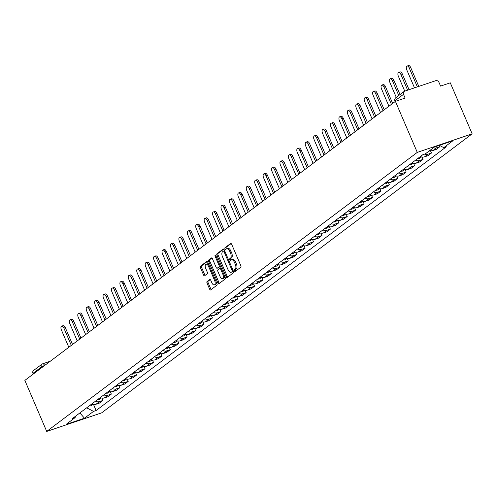 <?xml version="1.0" encoding="UTF-8"?>
<svg xmlns="http://www.w3.org/2000/svg" width="497" height="497" viewBox="0 0 497 497"><rect width="100%" height="100%" fill="white"/><g stroke="black" fill="none" stroke-linecap="round" stroke-linejoin="round"><path stroke-width="0.75" d="M234.429 270.921A0.913 0.447 -108.7 0 0 235.093 271.505A0.913 0.447 -108.7 0 0 235.162 271.474L240.79 267.231A1.305 0.64 -108.7 0 0 240.815 265.647L231.658 244.282A1.305 0.64 -108.7 0 0 230.707 243.449A1.305 0.64 -108.7 0 0 230.62 243.493L224.986 247.736A0.913 0.447 -108.7 0 0 224.973 248.848A0.913 0.447 -108.7 0 0 225.632 249.432A0.913 0.447 -108.7 0 0 225.7 249.395L226.427 248.848A4.175 2.044 -108.7 0 1 226.719 248.693A4.175 2.044 -108.7 0 1 229.751 251.37L230.515 253.147A4.175 2.044 -108.7 0 1 230.446 258.223L229.713 258.775A0.913 0.447 -108.7 0 0 229.701 259.881A0.913 0.447 -108.7 0 0 230.366 260.471A0.913 0.447 -108.7 0 0 230.428 260.434L231.155 259.888A4.175 2.044 -108.7 0 1 231.447 259.732A4.175 2.044 -108.7 0 1 234.478 262.404L235.243 264.187A4.175 2.044 -108.7 0 1 235.174 269.262L234.447 269.809A0.913 0.447 -108.7 0 0 234.429 270.921M231.447 259.732L232.546 259.359A4.175 2.044 -108.7 0 1 235.578 262.037L236.342 263.814A4.175 2.044 -108.7 0 1 236.274 268.889L235.547 269.442A0.913 0.447 -108.7 0 0 235.528 270.548A0.913 0.447 -108.7 0 0 235.808 270.983M231.136 243.561L226.085 247.363A0.913 0.447 -108.7 0 0 226.067 248.475A0.913 0.447 -108.7 0 0 226.346 248.91M226.719 248.693L227.819 248.32A4.175 2.044 -108.7 0 1 230.85 250.997L231.608 252.78A4.175 2.044 -108.7 0 1 231.54 257.856L230.813 258.403A0.913 0.447 -108.7 0 0 230.801 259.515A0.913 0.447 -108.7 0 0 231.08 259.943M207.069 281.557A1.305 0.64 -108.7 0 0 207.05 283.141L209.616 289.136A1.305 0.64 -108.7 0 0 210.566 289.968A1.305 0.64 -108.7 0 0 210.66 289.925L216.909 285.21A1.305 0.64 -108.7 0 0 216.934 283.625L207.777 262.267A1.305 0.64 -108.7 0 0 206.833 261.428A1.305 0.64 -108.7 0 0 206.74 261.478L200.484 266.187A1.305 0.64 -108.7 0 0 200.465 267.771L203.565 275.009A1.305 0.64 -108.7 0 0 204.515 275.847A1.305 0.64 -108.7 0 0 204.602 275.798L207.28 273.785A1.305 0.64 -108.7 0 0 207.305 272.201L205.764 268.61A3.485 1.708 -108.7 0 1 206.062 264.236A3.485 1.708 -108.7 0 1 208.597 266.473L214.629 280.538A3.485 1.708 -108.7 0 1 214.325 284.905A3.485 1.708 -108.7 0 1 211.79 282.669L210.784 280.327A1.305 0.64 -108.7 0 0 209.84 279.494A1.305 0.64 -108.7 0 0 209.746 279.538L207.069 281.557L208.168 281.184A1.305 0.64 -108.7 0 0 208.15 282.768L210.716 288.763A1.305 0.64 -108.7 0 0 211.231 289.49M46.718 431.421L24.85 380.391L395.401 101.363L417.275 152.386L46.718 431.421L101.599 412.877L472.15 133.842L450.282 82.819L440.566 86.099L438.963 82.353A2.659 2.286 53 0 0 435.732 80.676L404.67 91.168A2.659 2.286 53 0 0 404.104 91.467A2.659 2.286 53 0 0 403.508 94.331L395.14 100.636A2.659 0.373 156.8 0 0 394.891 100.941L395.152 101.55M226.104 276.723A1.305 0.64 -108.7 0 0 227.048 277.556A1.305 0.64 -108.7 0 0 227.141 277.506L233.397 272.797A1.305 0.64 -108.7 0 0 233.416 271.213L224.259 249.848A1.305 0.64 -108.7 0 0 223.315 249.016A1.305 0.64 -108.7 0 0 223.221 249.065L216.972 253.774A1.305 0.64 -108.7 0 0 216.947 255.359L226.104 276.723L227.204 276.351A1.305 0.64 -108.7 0 0 227.719 277.077M225.153 279.003L218.897 283.719A1.305 0.64 -108.7 0 1 218.81 283.762A1.305 0.64 -108.7 0 1 217.86 282.93L208.703 261.565A1.305 0.64 -108.7 0 1 208.728 259.981L211.405 257.962A1.305 0.64 -108.7 0 1 211.492 257.918A1.305 0.64 -108.7 0 1 212.443 258.751L216.158 267.417A1.305 0.64 -108.7 0 0 217.102 268.25A1.305 0.64 -108.7 0 0 217.195 268.206L218.972 266.864A1.305 0.64 -108.7 0 0 218.991 265.28L215.126 256.259A0.913 0.447 -108.7 0 1 215.201 255.116A0.913 0.447 -108.7 0 1 215.866 255.7L225.178 277.419A1.305 0.64 -108.7 0 1 225.153 279.003M33.256 374.061L32.957 373.365A2.659 2.286 -127 0 1 33.554 370.501L41.922 364.195A2.659 2.286 53 0 0 41.326 367.059L32.957 373.365M395.401 101.363L405.117 98.077L403.508 94.331M417.275 152.386L472.15 133.842M429.799 150.516A6.113 5.262 53 0 0 432.98 150.498L436.546 147.814A6.113 5.262 -127 0 1 433.359 147.833M436.546 147.814L439.888 146.683L439.329 145.379M432.98 150.498L436.329 149.367L439.888 146.683M430.458 150.672L431.464 153.026L428.122 154.157A6.113 5.262 -127 0 1 424.686 154.095M420.437 156.493A6.113 5.262 53 0 0 424.556 156.841L427.905 155.71L431.464 153.026M422.034 157.015L423.04 159.369L419.698 160.5A6.113 5.262 -127 0 1 415.579 160.152M412.013 162.836A6.113 5.262 53 0 0 416.132 163.184L419.48 162.053L423.04 159.369M413.61 163.358L414.616 165.712L411.274 166.843A6.113 5.262 -127 0 1 407.155 166.495M403.589 169.179A6.113 5.262 53 0 0 407.708 169.527L411.056 168.396L414.616 165.712M405.185 169.701L406.192 172.055L402.85 173.192A6.113 5.262 -127 0 1 398.731 172.844M395.165 175.528A6.113 5.262 53 0 0 399.284 175.876L402.632 174.739L406.192 172.055M396.761 176.044L397.768 178.404L394.425 179.535A6.113 5.262 -127 0 1 390.307 179.187M386.741 181.871A6.113 5.262 53 0 0 390.859 182.219L394.208 181.088L397.768 178.404M388.337 182.393L389.344 184.747L386.001 185.878A6.113 5.262 -127 0 1 381.882 185.53M378.316 188.214A6.113 5.262 53 0 0 382.435 188.562L385.784 187.431L389.344 184.747M379.913 188.736L380.919 191.09L377.577 192.221A6.113 5.262 -127 0 1 373.458 191.873M369.892 194.557A6.113 5.262 53 0 0 374.011 194.905L377.36 193.774L380.919 191.09M371.489 195.079L372.495 197.433L369.153 198.564A6.113 5.262 -127 0 1 365.034 198.216M361.468 200.9A6.113 5.262 53 0 0 365.587 201.248L368.936 200.117L372.495 197.433M363.065 201.422L364.071 203.776L360.729 204.907A6.113 5.262 -127 0 1 356.61 204.559M353.044 207.243A6.113 5.262 53 0 0 357.163 207.591L360.511 206.46L364.071 203.776M354.641 207.765L355.647 210.119L352.305 211.25A6.113 5.262 -127 0 1 348.186 210.902M344.62 213.586A6.113 5.262 53 0 0 348.739 213.934L352.087 212.803L355.647 210.119M346.216 214.108L347.223 216.462L343.881 217.593A6.113 5.262 -127 0 1 339.762 217.245M336.196 219.929A6.113 5.262 53 0 0 340.315 220.277L343.663 219.146L347.223 216.462M337.792 220.451L338.799 222.805L335.456 223.936A6.113 5.262 -127 0 1 331.337 223.588M327.772 226.272A6.113 5.262 53 0 0 331.89 226.62L335.239 225.489L338.799 222.805M329.368 226.794L330.375 229.148L327.032 230.279A6.113 5.262 -127 0 1 322.913 229.931M319.347 232.615A6.113 5.262 53 0 0 323.466 232.963L326.815 231.832L330.375 229.148M320.944 233.136L321.95 235.491L318.608 236.622A6.113 5.262 -127 0 1 314.489 236.274M310.923 238.958A6.113 5.262 53 0 0 315.042 239.305L318.391 238.175L321.95 235.491M312.52 239.479L313.526 241.834L310.184 242.971A6.113 5.262 -127 0 1 306.065 242.623M302.499 245.307A6.113 5.262 53 0 0 306.618 245.655L309.966 244.518L313.526 241.834M304.096 245.822L305.102 248.183L301.76 249.314A6.113 5.262 -127 0 1 297.641 248.966M294.075 251.65A6.113 5.262 53 0 0 298.194 251.998L301.542 250.867L305.102 248.183M295.672 252.172L296.678 254.526L293.336 255.657A6.113 5.262 -127 0 1 289.217 255.309M285.651 257.993A6.113 5.262 53 0 0 289.77 258.341L293.118 257.21L296.678 254.526M287.247 258.515L288.254 260.869L284.911 262A6.113 5.262 -127 0 1 280.793 261.652M277.227 264.336A6.113 5.262 53 0 0 281.345 264.684L284.694 263.553L288.254 260.869M278.823 264.858L279.836 267.212L276.487 268.343A6.113 5.262 -127 0 1 272.368 267.995M268.802 270.679A6.113 5.262 53 0 0 272.921 271.027L276.27 269.896L279.836 267.212M270.399 271.2L271.412 273.555L268.063 274.686A6.113 5.262 -127 0 1 263.944 274.338M260.378 277.022A6.113 5.262 53 0 0 264.497 277.369L267.846 276.239L271.412 273.555M261.975 277.543L262.988 279.898L259.639 281.029A6.113 5.262 -127 0 1 255.52 280.681M251.954 283.365A6.113 5.262 53 0 0 256.073 283.712L259.422 282.582L262.988 279.898M253.551 283.886L254.563 286.241L251.215 287.372A6.113 5.262 -127 0 1 247.096 287.024M243.53 289.708A6.113 5.262 53 0 0 247.649 290.055L250.997 288.925L254.563 286.241M245.127 290.229L246.139 292.584L242.791 293.715A6.113 5.262 -127 0 1 238.672 293.367M235.106 296.05A6.113 5.262 53 0 0 239.225 296.398L242.573 295.268L246.139 292.584M236.702 296.572L237.715 298.927L234.367 300.058A6.113 5.262 -127 0 1 230.248 299.71M226.682 302.393A6.113 5.262 53 0 0 230.801 302.741L234.149 301.611L237.715 298.927M228.278 302.915L229.291 305.27L225.942 306.4A6.113 5.262 -127 0 1 221.824 306.053M218.258 308.736A6.113 5.262 53 0 0 222.376 309.084L225.725 307.954L229.291 305.27M219.854 309.258L220.867 311.613L217.518 312.75A6.113 5.262 -127 0 1 213.399 312.402M209.833 315.086A6.113 5.262 53 0 0 213.952 315.433L217.301 314.297L220.867 311.613M211.43 315.601L212.443 317.962L209.094 319.093A6.113 5.262 -127 0 1 204.975 318.745M201.409 321.429A6.113 5.262 53 0 0 205.528 321.776L208.877 320.646L212.443 317.962M203.006 321.95L204.018 324.305L200.67 325.436A6.113 5.262 -127 0 1 196.551 325.088M192.985 327.772A6.113 5.262 53 0 0 197.104 328.119L200.453 326.989L204.018 324.305M194.582 328.293L195.594 330.648L192.246 331.779A6.113 5.262 -127 0 1 188.127 331.431M184.561 334.114A6.113 5.262 53 0 0 188.68 334.462L192.028 333.332L195.594 330.648M186.158 334.636L187.17 336.991L183.822 338.122A6.113 5.262 -127 0 1 179.703 337.774M176.137 340.457A6.113 5.262 53 0 0 180.256 340.805L183.604 339.675L187.17 336.991M177.733 340.979L178.746 343.334L175.398 344.464A6.113 5.262 -127 0 1 171.279 344.117M167.713 346.8A6.113 5.262 53 0 0 171.832 347.148L175.18 346.018L178.746 343.334M169.309 347.322L170.322 349.677L166.973 350.807A6.113 5.262 -127 0 1 162.854 350.46M159.288 353.143A6.113 5.262 53 0 0 163.407 353.491L166.756 352.361L170.322 349.677M160.885 353.665L161.898 356.02L158.549 357.15A6.113 5.262 -127 0 1 154.43 356.803M150.864 359.486A6.113 5.262 53 0 0 154.983 359.834L158.332 358.704L161.898 356.02M152.461 360.008L153.474 362.363L150.125 363.493A6.113 5.262 -127 0 1 146.006 363.145M142.44 365.829A6.113 5.262 53 0 0 146.559 366.177L149.908 365.046L153.474 362.363M144.037 366.351L145.049 368.706L141.701 369.836A6.113 5.262 -127 0 1 137.582 369.488M134.016 372.172A6.113 5.262 53 0 0 138.135 372.52L141.483 371.389L145.049 368.706M135.613 372.694L136.625 375.049L133.277 376.179A6.113 5.262 -127 0 1 129.158 375.831M125.592 378.515A6.113 5.262 53 0 0 129.711 378.863L133.059 377.732L136.625 375.049M127.189 379.037L128.201 381.392L124.853 382.528A6.113 5.262 -127 0 1 120.734 382.181M117.168 384.864A6.113 5.262 53 0 0 121.287 385.212L124.635 384.075L128.201 381.392M118.764 385.38L119.777 387.741L116.428 388.871A6.113 5.262 -127 0 1 112.31 388.524M108.744 391.207A6.113 5.262 53 0 0 112.862 391.555L116.211 390.425L119.777 387.741M110.34 391.729L111.353 394.084L108.004 395.214A6.113 5.262 -127 0 1 103.885 394.866M100.319 397.55A6.113 5.262 53 0 0 104.438 397.898L107.787 396.768L111.353 394.084M101.916 398.072L102.929 400.427L99.58 401.557A6.113 5.262 -127 0 1 95.461 401.209M91.895 403.893A6.113 5.262 53 0 0 96.014 404.241L99.363 403.11L102.929 400.427M86.671 407.826L93.529 411.386L84.459 418.219L66.02 424.45L75.09 417.617L72.512 418.486L422.761 154.747L425.339 153.871L434.409 147.044L452.848 140.813L443.778 147.646L439.379 145.36M93.529 411.386L96.107 410.516L446.356 146.77L443.778 147.646M93.492 404.415L96.107 410.516M75.09 417.617L75.631 416.138M79.887 412.932L84.459 418.219M223.743 249.127L218.065 253.402A1.305 0.64 -108.7 0 0 218.046 254.986L227.204 276.351M232.099 271.579A0.913 0.447 -108.7 0 0 232.118 270.467L224.079 251.718A0.913 0.447 -108.7 0 0 223.414 251.128A0.913 0.447 -108.7 0 0 223.352 251.165L222.581 251.743A4.175 2.044 -108.7 0 0 222.513 256.819L228.011 269.635A4.175 2.044 -108.7 0 0 231.043 272.313A4.175 2.044 -108.7 0 0 231.335 272.157L233.199 271.207A0.913 0.447 -108.7 0 0 233.323 270.995M224.65 250.755A0.913 0.447 -108.7 0 0 224.514 250.761A0.913 0.447 -108.7 0 0 224.451 250.792L223.488 251.115M231.813 271.996A4.175 2.044 -108.7 0 0 232.136 271.94A4.175 2.044 -108.7 0 0 232.428 271.784L231.335 272.157M233.199 271.207L232.428 271.784M211.927 258.03L209.821 259.608A1.305 0.64 -108.7 0 0 209.802 261.192L218.96 282.557A1.305 0.64 -108.7 0 0 219.475 283.284M218.096 267.895A1.305 0.64 -108.7 0 0 218.202 267.883A1.305 0.64 -108.7 0 0 218.289 267.833L220.065 266.498A1.305 0.64 -108.7 0 0 220.283 266.007M220.009 276.407A3.485 1.708 -108.7 0 0 222.544 278.643A3.485 1.708 -108.7 0 0 222.842 274.269L220.718 269.318A1.305 0.64 -108.7 0 0 219.773 268.479A1.305 0.64 -108.7 0 0 219.68 268.529L217.903 269.865A1.305 0.64 -108.7 0 0 217.885 271.449L220.009 276.407M222.544 278.643L223.638 278.27A3.485 1.708 -108.7 0 0 224.445 275.711M221.208 268.156A1.305 0.64 -108.7 0 0 220.873 268.107A1.305 0.64 -108.7 0 0 220.78 268.156L219.873 268.461M210.268 279.606L208.168 281.184M214.325 284.905L215.425 284.539A3.485 1.708 -108.7 0 0 216.226 281.979M208.777 264.603A3.485 1.708 -108.7 0 0 207.162 263.864L206.062 264.236M207.261 261.54L201.583 265.814A1.305 0.64 -108.7 0 0 201.558 267.398L204.665 274.642A1.305 0.64 -108.7 0 0 205.18 275.363M417.356 86.882L409.273 68.021A3.057 1.497 -108.7 0 0 407.055 66.064A3.057 1.497 -108.7 0 0 406.788 69.897L414.492 87.851M407.055 66.064L408.484 65.579A3.057 1.497 71.3 0 1 410.702 67.542L418.785 86.403M427.755 152.057A3.324 2.858 53 0 0 428.513 151.666L429.973 150.566M407.627 90.174L400.849 74.37A3.057 1.497 -108.7 0 0 398.631 72.407A3.057 1.497 -108.7 0 0 398.364 76.24L404.757 91.144M398.631 72.407L400.06 71.928A3.057 1.497 71.3 0 1 402.278 73.885L409.05 89.69M419.797 156.977A3.324 2.858 53 0 0 421.437 156.878M417.853 158.444A3.324 2.858 53 0 0 420.089 158.009L421.549 156.909M398.762 95.492L392.425 80.713A3.057 1.497 -108.7 0 0 390.207 78.75A3.057 1.497 -108.7 0 0 389.94 82.583L396.277 97.362M390.207 78.75L391.636 78.271A3.057 1.497 71.3 0 1 393.854 80.228L399.998 94.56M411.373 163.32A3.324 2.858 53 0 0 413.013 163.221M409.429 164.787A3.324 2.858 53 0 0 411.665 164.352L413.125 163.252M391.419 104.358L384.001 87.056A3.057 1.497 -108.7 0 0 381.783 85.093A3.057 1.497 -108.7 0 0 381.516 88.926L388.921 106.203M381.783 85.093L383.212 84.614A3.057 1.497 71.3 0 1 385.43 86.571L392.655 103.432M402.949 169.663A3.324 2.858 53 0 0 404.589 169.564M401.004 171.13A3.324 2.858 53 0 0 403.241 170.701L404.701 169.595M382.994 110.707L375.577 93.399A3.057 1.497 -108.7 0 0 373.359 91.436A3.057 1.497 -108.7 0 0 373.092 95.269L380.497 112.546M373.359 91.436L374.788 90.957A3.057 1.497 71.3 0 1 377.006 92.914L384.231 109.775M394.525 176.006A3.324 2.858 53 0 0 396.165 175.907M392.58 177.472A3.324 2.858 53 0 0 394.817 177.044L396.277 175.938M374.57 117.05L367.153 99.742A3.057 1.497 -108.7 0 0 364.935 97.779A3.057 1.497 -108.7 0 0 364.668 101.612L372.073 118.889M364.935 97.779L366.364 97.3A3.057 1.497 71.3 0 1 368.581 99.257L375.807 116.118M386.101 182.349A3.324 2.858 53 0 0 387.741 182.25M384.156 183.815A3.324 2.858 53 0 0 386.393 183.387L387.853 182.287M366.146 123.393L358.728 106.085A3.057 1.497 -108.7 0 0 356.511 104.128A3.057 1.497 -108.7 0 0 356.243 107.955L363.649 125.232M356.511 104.128L357.939 103.643A3.057 1.497 71.3 0 1 360.157 105.6L367.382 122.461M377.677 188.692A3.324 2.858 53 0 0 379.317 188.599M375.732 190.158A3.324 2.858 53 0 0 377.968 189.73L379.428 188.63M357.722 129.736L350.304 112.428A3.057 1.497 -108.7 0 0 348.086 110.471A3.057 1.497 -108.7 0 0 347.819 114.298L355.225 131.575M348.086 110.471L349.515 109.986A3.057 1.497 71.3 0 1 351.733 111.943L358.958 128.804M369.252 195.041A3.324 2.858 53 0 0 370.892 194.942M367.308 196.501A3.324 2.858 53 0 0 369.544 196.073L371.004 194.973M349.298 136.079L341.88 118.771A3.057 1.497 -108.7 0 0 339.662 116.814A3.057 1.497 -108.7 0 0 339.395 120.641L346.8 137.917M339.662 116.814L341.091 116.329A3.057 1.497 71.3 0 1 343.309 118.292L350.534 135.147M360.828 201.384A3.324 2.858 53 0 0 362.468 201.285M358.884 202.844A3.324 2.858 53 0 0 361.12 202.416L362.58 201.316M340.874 142.422L333.456 125.114A3.057 1.497 -108.7 0 0 331.238 123.157A3.057 1.497 -108.7 0 0 330.971 126.983L338.376 144.26M331.238 123.157L332.667 122.672A3.057 1.497 71.3 0 1 334.885 124.635L342.11 141.49M352.404 207.727A3.324 2.858 53 0 0 354.044 207.628M350.46 209.187A3.324 2.858 53 0 0 352.696 208.759L354.156 207.659M332.45 148.765L325.032 131.456A3.057 1.497 -108.7 0 0 322.814 129.5A3.057 1.497 -108.7 0 0 322.553 133.326L329.952 150.61M322.814 129.5L324.243 129.015A3.057 1.497 71.3 0 1 326.461 130.978L333.686 147.833M343.98 214.07A3.324 2.858 53 0 0 345.62 213.971M342.035 215.53A3.324 2.858 53 0 0 344.272 215.102L345.732 214.002M324.025 155.107L316.608 137.799A3.057 1.497 -108.7 0 0 314.39 135.843A3.057 1.497 -108.7 0 0 314.129 139.676L321.528 156.953M314.39 135.843L315.819 135.358A3.057 1.497 71.3 0 1 318.037 137.321L325.262 154.176M335.556 220.413A3.324 2.858 53 0 0 337.196 220.314M333.611 221.879A3.324 2.858 53 0 0 335.848 221.445L337.308 220.345M315.601 161.45L308.183 144.149A3.057 1.497 -108.7 0 0 305.966 142.185A3.057 1.497 -108.7 0 0 305.705 146.019L313.104 163.296M305.966 142.185L307.394 141.707A3.057 1.497 71.3 0 1 309.612 143.664L316.837 160.525M327.132 226.756A3.324 2.858 53 0 0 328.772 226.657M325.187 228.222A3.324 2.858 53 0 0 327.424 227.788L328.884 226.688M307.177 167.793L299.759 150.492A3.057 1.497 -108.7 0 0 297.541 148.528A3.057 1.497 -108.7 0 0 297.281 152.362L304.68 169.639M297.541 148.528L298.97 148.05A3.057 1.497 71.3 0 1 301.188 150.007L308.413 166.868M318.707 233.099A3.324 2.858 53 0 0 320.348 233M316.763 234.565A3.324 2.858 53 0 0 318.999 234.13L320.459 233.031M298.753 174.136L291.335 156.835A3.057 1.497 -108.7 0 0 289.117 154.871A3.057 1.497 -108.7 0 0 288.856 158.705L296.262 175.981M289.117 154.871L290.546 154.393A3.057 1.497 71.3 0 1 292.764 156.35L299.989 173.211M310.283 239.442A3.324 2.858 53 0 0 311.923 239.343M308.339 240.908A3.324 2.858 53 0 0 310.575 240.473L312.035 239.374M290.329 180.486L282.911 163.178A3.057 1.497 -108.7 0 0 280.693 161.214A3.057 1.497 -108.7 0 0 280.432 165.047L287.838 182.324M280.693 161.214L282.122 160.736A3.057 1.497 71.3 0 1 284.34 162.693L291.565 179.554M301.859 245.785A3.324 2.858 53 0 0 303.499 245.686M299.915 247.251A3.324 2.858 53 0 0 302.151 246.823L303.611 245.717M281.905 186.829L274.487 169.52A3.057 1.497 -108.7 0 0 272.269 167.557A3.057 1.497 -108.7 0 0 272.008 171.39L279.413 188.667M272.269 167.557L273.698 167.079A3.057 1.497 71.3 0 1 275.916 169.036L283.141 185.897M293.435 252.128A3.324 2.858 53 0 0 295.075 252.029M291.49 253.594A3.324 2.858 53 0 0 293.727 253.166L295.187 252.066M273.48 193.171L266.063 175.863A3.057 1.497 -108.7 0 0 263.845 173.907A3.057 1.497 -108.7 0 0 263.584 177.733L270.989 195.01M263.845 173.907L265.274 173.422A3.057 1.497 71.3 0 1 267.492 175.379L274.717 192.24M285.011 258.471A3.324 2.858 53 0 0 286.651 258.378M283.066 259.937A3.324 2.858 53 0 0 285.303 259.509L286.763 258.409M265.056 199.514L257.639 182.206A3.057 1.497 -108.7 0 0 255.421 180.249A3.057 1.497 -108.7 0 0 255.16 184.076L262.565 201.353M255.421 180.249L256.85 179.765A3.057 1.497 71.3 0 1 259.067 181.722L266.293 198.583M276.587 264.82A3.324 2.858 53 0 0 278.227 264.721M274.642 266.28A3.324 2.858 53 0 0 276.879 265.852L278.339 264.752M256.632 205.857L249.214 188.549A3.057 1.497 -108.7 0 0 246.997 186.592A3.057 1.497 -108.7 0 0 246.736 190.419L254.141 207.696M246.997 186.592L248.425 186.108A3.057 1.497 71.3 0 1 250.643 188.071L257.868 204.926M268.163 271.163A3.324 2.858 53 0 0 269.803 271.064M266.218 272.623A3.324 2.858 53 0 0 268.455 272.194L269.914 271.095M248.208 212.2L240.79 194.892A3.057 1.497 -108.7 0 0 238.572 192.935A3.057 1.497 -108.7 0 0 238.311 196.762L245.717 214.039M238.572 192.935L240.001 192.451A3.057 1.497 71.3 0 1 242.219 194.414L249.444 211.268M259.738 277.506A3.324 2.858 53 0 0 261.379 277.407M257.794 278.966A3.324 2.858 53 0 0 260.03 278.537L261.49 277.438M239.784 218.543L232.366 201.235A3.057 1.497 -108.7 0 0 230.148 199.278A3.057 1.497 -108.7 0 0 229.887 203.105L237.293 220.388M230.148 199.278L231.577 198.794A3.057 1.497 71.3 0 1 233.795 200.757L241.02 217.611M251.314 283.849A3.324 2.858 53 0 0 252.954 283.75M249.37 285.309A3.324 2.858 53 0 0 251.606 284.88L253.066 283.781M231.36 224.886L223.942 207.578A3.057 1.497 -108.7 0 0 221.724 205.621A3.057 1.497 -108.7 0 0 221.463 209.448L228.868 226.731M221.724 205.621L223.153 205.137A3.057 1.497 71.3 0 1 225.371 207.1L232.596 223.954M242.89 290.192A3.324 2.858 53 0 0 244.53 290.093M240.946 291.658A3.324 2.858 53 0 0 243.182 291.223L244.642 290.124M222.936 231.229L215.518 213.921A3.057 1.497 -108.7 0 0 213.3 211.964A3.057 1.497 -108.7 0 0 213.039 215.797L220.444 233.074M213.3 211.964L214.729 211.48A3.057 1.497 71.3 0 1 216.947 213.443L224.172 230.304M234.466 296.535A3.324 2.858 53 0 0 236.106 296.436M232.521 298.001A3.324 2.858 53 0 0 234.758 297.566L236.218 296.467M214.511 237.572L207.094 220.27A3.057 1.497 -108.7 0 0 204.876 218.307A3.057 1.497 -108.7 0 0 204.615 222.14L212.02 239.417M204.876 218.307L206.305 217.829A3.057 1.497 71.3 0 1 208.523 219.786L215.748 236.647M226.042 302.878A3.324 2.858 53 0 0 227.682 302.779M224.097 304.344A3.324 2.858 53 0 0 226.334 303.909L227.794 302.81M206.087 243.915L198.67 226.613A3.057 1.497 -108.7 0 0 196.452 224.65A3.057 1.497 -108.7 0 0 196.191 228.483L203.596 245.76M196.452 224.65L197.881 224.172A3.057 1.497 71.3 0 1 200.098 226.129L207.324 242.99M217.618 309.221A3.324 2.858 53 0 0 219.258 309.122M215.673 310.687A3.324 2.858 53 0 0 217.91 310.252L219.37 309.153M197.663 250.258L190.245 232.956A3.057 1.497 -108.7 0 0 188.028 230.993A3.057 1.497 -108.7 0 0 187.767 234.826L195.172 252.103M188.028 230.993L189.456 230.515A3.057 1.497 71.3 0 1 191.674 232.472L198.899 249.332M209.194 315.564A3.324 2.858 53 0 0 210.834 315.465M207.249 317.03A3.324 2.858 53 0 0 209.485 316.601L210.945 315.496M189.239 256.607L181.821 239.299A3.057 1.497 -108.7 0 0 179.603 237.336A3.057 1.497 -108.7 0 0 179.342 241.169L186.748 258.446M179.603 237.336L181.032 236.858A3.057 1.497 71.3 0 1 183.25 238.815L190.475 255.675M200.769 321.907A3.324 2.858 53 0 0 202.409 321.808M198.825 323.373A3.324 2.858 53 0 0 201.061 322.944L202.521 321.839M180.815 262.95L173.397 245.642A3.057 1.497 -108.7 0 0 171.179 243.685A3.057 1.497 -108.7 0 0 170.918 247.512L178.324 264.789M171.179 243.685L172.608 243.201A3.057 1.497 71.3 0 1 174.826 245.158L182.051 262.018M192.345 328.25A3.324 2.858 53 0 0 193.985 328.15M190.401 329.716A3.324 2.858 53 0 0 192.637 329.287L194.097 328.188M172.391 269.293L164.973 251.985A3.057 1.497 -108.7 0 0 162.755 250.028A3.057 1.497 -108.7 0 0 162.494 253.855L169.899 271.132M162.755 250.028L164.184 249.544A3.057 1.497 71.3 0 1 166.402 251.501L173.627 268.361M183.921 334.599A3.324 2.858 53 0 0 185.561 334.5M181.977 336.059A3.324 2.858 53 0 0 184.213 335.63L185.673 334.531M163.967 275.636L156.549 258.328A3.057 1.497 -108.7 0 0 154.331 256.371A3.057 1.497 -108.7 0 0 154.07 260.198L161.475 277.475M154.331 256.371L155.76 255.887A3.057 1.497 71.3 0 1 157.978 257.85L165.203 274.704M175.497 340.942A3.324 2.858 53 0 0 177.137 340.843M173.552 342.402A3.324 2.858 53 0 0 175.789 341.973L177.249 340.874M155.542 281.979L148.125 264.671A3.057 1.497 -108.7 0 0 145.907 262.714A3.057 1.497 -108.7 0 0 145.646 266.541L153.051 283.818M145.907 262.714L147.336 262.23A3.057 1.497 71.3 0 1 149.554 264.193L156.779 281.047M167.073 347.285A3.324 2.858 53 0 0 168.713 347.186M165.128 348.745A3.324 2.858 53 0 0 167.365 348.316L168.825 347.217M147.118 288.322L139.7 271.014A3.057 1.497 -108.7 0 0 137.483 269.057A3.057 1.497 -108.7 0 0 137.222 272.884L144.627 290.161M137.483 269.057L138.911 268.573A3.057 1.497 71.3 0 1 141.129 270.536L148.355 287.39M158.649 353.628A3.324 2.858 53 0 0 160.289 353.529M156.704 355.088A3.324 2.858 53 0 0 158.941 354.659L160.401 353.56M138.694 294.665L131.276 277.357A3.057 1.497 -108.7 0 0 129.058 275.4A3.057 1.497 -108.7 0 0 128.798 279.227L136.203 296.51M129.058 275.4L130.487 274.916A3.057 1.497 71.3 0 1 132.705 276.879L139.93 293.733M150.224 359.971A3.324 2.858 53 0 0 151.865 359.871M148.28 361.437A3.324 2.858 53 0 0 150.516 361.002L151.976 359.903M130.27 301.008L122.852 283.7A3.057 1.497 -108.7 0 0 120.634 281.743A3.057 1.497 -108.7 0 0 120.373 285.576L127.779 302.853M120.634 281.743L122.063 281.259A3.057 1.497 71.3 0 1 124.281 283.222L131.506 300.082M141.8 366.314A3.324 2.858 53 0 0 143.44 366.214M139.856 367.78A3.324 2.858 53 0 0 142.092 367.345L143.552 366.246M121.846 307.351L114.428 290.049A3.057 1.497 -108.7 0 0 112.21 288.086A3.057 1.497 -108.7 0 0 111.949 291.919L119.355 309.196M112.21 288.086L113.639 287.608A3.057 1.497 71.3 0 1 115.857 289.565L123.082 306.425M133.376 372.657A3.324 2.858 53 0 0 135.016 372.557M131.432 374.123A3.324 2.858 53 0 0 133.668 373.688L135.128 372.588M113.422 313.694L106.004 296.392A3.057 1.497 -108.7 0 0 103.786 294.429A3.057 1.497 -108.7 0 0 103.525 298.262L110.93 315.539M103.786 294.429L105.215 293.951A3.057 1.497 71.3 0 1 107.433 295.908L114.658 312.768M124.952 379A3.324 2.858 53 0 0 126.592 378.9M123.007 380.466A3.324 2.858 53 0 0 125.244 380.031L126.704 378.931M104.997 320.037L97.58 302.735A3.057 1.497 -108.7 0 0 95.362 300.772A3.057 1.497 -108.7 0 0 95.101 304.605L102.506 321.882M95.362 300.772L96.791 300.294A3.057 1.497 71.3 0 1 99.009 302.251L106.234 319.111M116.528 385.343A3.324 2.858 53 0 0 118.168 385.243M114.583 386.809A3.324 2.858 53 0 0 116.82 386.38L118.28 385.274M96.573 326.386L89.156 309.078A3.057 1.497 -108.7 0 0 86.938 307.115A3.057 1.497 -108.7 0 0 86.677 310.948L94.082 328.225M86.938 307.115L88.367 306.637A3.057 1.497 71.3 0 1 90.584 308.594L97.81 325.454M108.104 391.686A3.324 2.858 53 0 0 109.744 391.586M106.159 393.152A3.324 2.858 53 0 0 108.396 392.723L109.856 391.617M88.149 332.729L80.731 315.421A3.057 1.497 -108.7 0 0 78.514 313.464A3.057 1.497 -108.7 0 0 78.253 317.291L85.658 334.568M78.514 313.464L79.942 312.98A3.057 1.497 71.3 0 1 82.16 314.936L89.385 331.797M99.68 398.029A3.324 2.858 53 0 0 101.32 397.929M97.735 399.495A3.324 2.858 53 0 0 99.972 399.066L101.431 397.967M79.725 339.072L72.307 321.764A3.057 1.497 -108.7 0 0 70.089 319.807A3.057 1.497 -108.7 0 0 69.829 323.634L77.234 340.911M70.089 319.807L71.518 319.322A3.057 1.497 71.3 0 1 73.736 321.279L80.961 338.14M91.255 404.378A3.324 2.858 53 0 0 92.896 404.278M89.311 405.838A3.324 2.858 53 0 0 91.547 405.409L93.007 404.309M71.301 345.415L63.883 328.107A3.057 1.497 -108.7 0 0 61.665 326.15A3.057 1.497 -108.7 0 0 61.404 329.977L68.81 347.254M61.665 326.15L63.094 325.665A3.057 1.497 71.3 0 1 65.312 327.629L72.537 344.483M44.637 365.494L44.6 365.506A2.659 0.373 156.8 0 0 41.326 367.059L41.624 367.761M104.438 397.898L108.004 395.214M112.862 391.555L116.428 388.871M121.287 385.212L124.853 382.528M129.711 378.863L133.277 376.179M138.135 372.52L141.701 369.836M146.559 366.177L150.125 363.493M154.983 359.834L158.549 357.15M163.407 353.491L166.973 350.807M171.832 347.148L175.398 344.464M180.256 340.805L183.822 338.122M188.68 334.462L192.246 331.779M197.104 328.119L200.67 325.436M205.528 321.776L209.094 319.093M213.952 315.433L217.518 312.75M222.376 309.084L225.942 306.4M230.801 302.741L234.367 300.058M239.225 296.398L242.791 293.715M247.649 290.055L251.215 287.372M256.073 283.712L259.639 281.029M264.497 277.369L268.063 274.686M272.921 271.027L276.487 268.343M281.345 264.684L284.911 262M289.77 258.341L293.336 255.657M298.194 251.998L301.76 249.314M306.618 245.655L310.184 242.971M315.042 239.305L318.608 236.622M323.466 232.963L327.032 230.279M331.89 226.62L335.456 223.936M340.315 220.277L343.881 217.593M348.739 213.934L352.305 211.25M357.163 207.591L360.729 204.907M365.587 201.248L369.153 198.564M374.011 194.905L377.577 192.221M382.435 188.562L386.001 185.878M390.859 182.219L394.425 179.535M399.284 175.876L402.85 173.192M407.708 169.527L411.274 166.843M416.132 163.184L419.698 160.5M424.556 156.841L428.122 154.157M96.014 404.241L99.58 401.557M388.909 106.234A2.659 1.298 71.3 0 1 389.014 106.172A2.659 2.659 0 0 0 387.803 107.085M355.212 131.612A2.659 1.298 71.3 0 1 355.318 131.543A2.659 2.659 0 0 0 354.106 132.457M346.788 137.955A2.659 1.298 71.3 0 1 346.894 137.886A2.659 2.659 0 0 0 345.682 138.8M313.091 163.327A2.659 1.298 71.3 0 1 313.197 163.264A2.659 2.659 0 0 0 311.986 164.172M304.667 169.67A2.659 1.298 71.3 0 1 304.773 169.607A2.659 2.659 0 0 0 303.561 170.521M270.971 195.048A2.659 1.298 71.3 0 1 271.076 194.979A2.659 2.659 0 0 0 269.865 195.893M262.546 201.391A2.659 1.298 71.3 0 1 262.652 201.322A2.659 2.659 0 0 0 261.441 202.236M228.85 226.762A2.659 1.298 71.3 0 1 228.955 226.694A2.659 2.659 0 0 0 227.744 227.607M220.426 233.105A2.659 1.298 71.3 0 1 220.538 233.043A2.659 2.659 0 0 0 219.32 233.95M186.735 258.477A2.659 1.298 71.3 0 1 186.841 258.415A2.659 2.659 0 0 0 185.623 259.328M178.311 264.826A2.659 1.298 71.3 0 1 178.417 264.758A2.659 2.659 0 0 0 177.199 265.671M144.615 290.198A2.659 1.298 71.3 0 1 144.72 290.13A2.659 2.659 0 0 0 143.503 291.043M136.19 296.541A2.659 1.298 71.3 0 1 136.296 296.473A2.659 2.659 0 0 0 135.078 297.386M102.494 321.913A2.659 1.298 71.3 0 1 102.599 321.851A2.659 2.659 0 0 0 101.388 322.764M60.373 353.634A2.659 1.298 71.3 0 1 60.479 353.566A2.659 2.659 0 0 0 59.267 354.479M395.444 101.345L395.14 100.636A2.659 2.286 53 0 1 395.736 97.772A2.659 2.659 0 0 0 394.891 100.941M50.309 361.22L42.674 363.804A2.659 1.298 71.3 0 0 42.487 363.903A2.659 2.286 53 0 0 41.922 364.195A2.659 2.659 0 0 1 42.674 363.804A2.659 1.298 71.3 0 1 44.6 365.506M236.274 268.889L235.174 269.262M236.342 263.814L235.243 264.187M235.578 262.037L234.478 262.404M230.813 258.403L229.713 258.775M231.54 257.856L230.446 258.223M231.608 252.78L230.515 253.147M230.85 250.997L229.751 251.37M226.085 247.363L224.986 247.736M235.547 269.442L234.447 269.809M218.046 254.986L216.947 255.359M218.065 253.402L216.972 253.774M232.975 270.175L232.118 270.467M224.936 251.426L224.079 251.718M218.96 282.557L217.86 282.93M209.802 261.192L208.703 261.565M209.821 259.608L208.728 259.981M218.289 267.833L217.195 268.206M220.065 266.498L218.972 266.864M219.848 264.988L218.991 265.28M215.984 255.967L215.126 256.259M223.7 273.977L222.842 274.269M221.575 269.026L220.718 269.318M215.487 280.246L214.629 280.538M209.454 266.181L208.597 266.473M204.665 274.642L203.565 275.009M201.558 267.398L200.465 267.771M201.583 265.814L200.484 266.187M210.716 288.763L209.616 289.136M208.15 282.768L207.05 283.141M410.702 67.542L409.273 68.021M402.278 73.885L400.849 74.37M393.854 80.228L392.425 80.713M385.43 86.571L384.001 87.056M377.006 92.914L375.577 93.399M368.581 99.257L367.153 99.742M360.157 105.6L358.728 106.085M351.733 111.943L350.304 112.428M343.309 118.292L341.88 118.771M334.885 124.635L333.456 125.114M326.461 130.978L325.032 131.456M318.037 137.321L316.608 137.799M309.612 143.664L308.183 144.149M301.188 150.007L299.759 150.492M292.764 156.35L291.335 156.835M284.34 162.693L282.911 163.178M275.916 169.036L274.487 169.52M267.492 175.379L266.063 175.863M259.067 181.722L257.639 182.206M250.643 188.071L249.214 188.549M242.219 194.414L240.79 194.892M233.795 200.757L232.366 201.235M225.371 207.1L223.942 207.578M216.947 213.443L215.518 213.921M208.523 219.786L207.094 220.27M200.098 226.129L198.67 226.613M191.674 232.472L190.245 232.956M183.25 238.815L181.821 239.299M174.826 245.158L173.397 245.642M166.402 251.501L164.973 251.985M157.978 257.85L156.549 258.328M149.554 264.193L148.125 264.671M141.129 270.536L139.7 271.014M132.705 276.879L131.276 277.357M124.281 283.222L122.852 283.7M115.857 289.565L114.428 290.049M107.433 295.908L106.004 296.392M99.009 302.251L97.58 302.735M90.584 308.594L89.156 309.078M82.16 314.936L80.731 315.421M73.736 321.279L72.307 321.764M65.312 327.629L63.883 328.107M380.603 112.502A2.659 2.659 0 0 0 379.379 113.428M372.178 118.845A2.659 2.659 0 0 0 370.955 119.771M363.754 125.188A2.659 2.659 0 0 0 362.53 126.114M338.482 144.223A2.659 2.659 0 0 0 337.258 145.143M330.058 150.566A2.659 2.659 0 0 0 328.834 151.486M321.634 156.909A2.659 2.659 0 0 0 320.41 157.829M296.367 175.938A2.659 2.659 0 0 0 295.137 176.864M287.943 182.281A2.659 2.659 0 0 0 286.713 183.207M279.519 188.624A2.659 2.659 0 0 0 278.289 189.55M254.247 207.659A2.659 2.659 0 0 0 253.016 208.578M245.822 214.002A2.659 2.659 0 0 0 244.592 214.921M237.398 220.345A2.659 2.659 0 0 0 236.168 221.264M212.126 239.374A2.659 2.659 0 0 0 210.896 240.293M203.702 245.717A2.659 2.659 0 0 0 202.472 246.642M195.278 252.06A2.659 2.659 0 0 0 194.047 252.985M170.005 271.095A2.659 2.659 0 0 0 168.775 272.014M161.581 277.438A2.659 2.659 0 0 0 160.351 278.357M153.157 283.781A2.659 2.659 0 0 0 151.927 284.7M127.884 302.81A2.659 2.659 0 0 0 126.654 303.729M119.46 309.153A2.659 2.659 0 0 0 118.236 310.072M111.036 315.496A2.659 2.659 0 0 0 109.812 316.421M94.188 328.182A2.659 2.659 0 0 0 92.964 329.107M85.764 334.524A2.659 2.659 0 0 0 84.54 335.45M77.339 340.874A2.659 2.659 0 0 0 76.116 341.793M68.915 347.217A2.659 2.659 0 0 0 67.691 348.136M52.067 359.903A2.659 2.659 0 0 0 50.843 360.822M395.736 97.772L404.104 91.467M224.514 250.761L223.414 251.128M232.136 271.94L231.043 272.313M218.202 267.883L217.102 268.25M220.873 268.107L219.773 268.479"/></g></svg>
